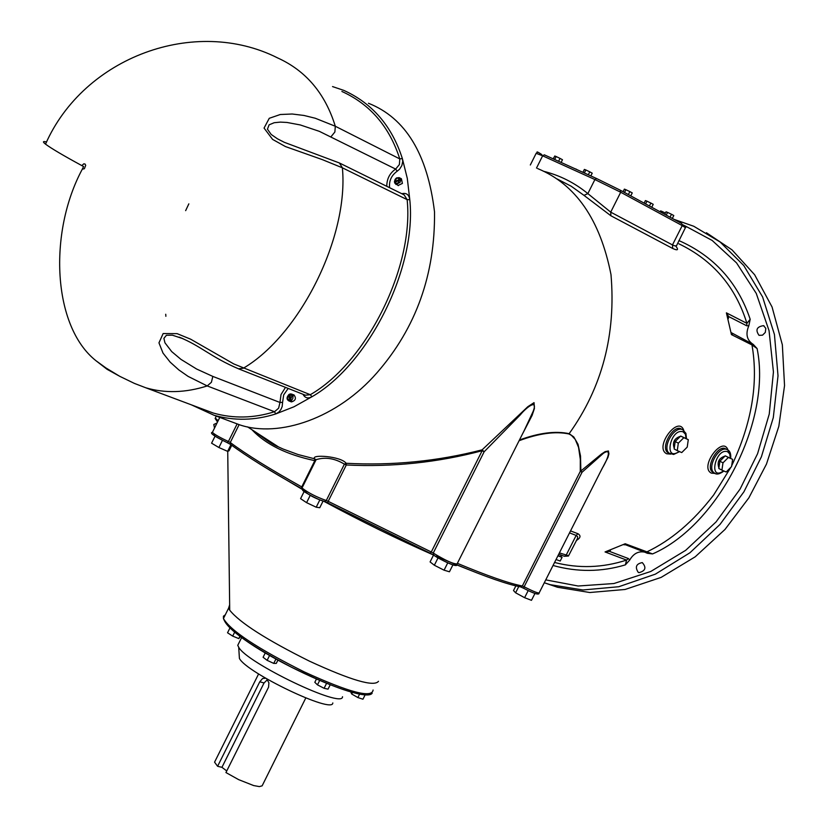 <?xml version="1.0" encoding="UTF-8"?>
<svg xmlns="http://www.w3.org/2000/svg" width="828" height="828" viewBox="0 0 828 828"><rect width="100%" height="100%" fill="white"/><g stroke="black" fill="none" stroke-linecap="round" stroke-linejoin="round"><path stroke-width="1.24" d="M46.554 141.981C42.808 141.029 42.476 141.754 45.53 144.144C51.222 148.388 63.332 155.54 81.858 165.61L83.576 166.552L82.303 169.181C48.138 232.616 52.599 326.491 95.996 360.739L107.081 369.309L118.787 375.788M400.793 179.221L400.969 180.183L399.313 180.111L394.956 182.367L400.793 179.221L399.148 177.616L396.508 177.937L395.122 179.355L394.428 181.736L400.452 179.045M399.313 180.111C398.32 183.443 396.86 184.189 394.956 182.367L394.583 182.771L396.094 184.52L400.121 182.295L400.628 180.007M394.946 182.243L394.428 181.736M399.469 177.782L401.414 178.755L402.398 183.423L398.04 185.493M291.28 400.566L292.781 398.723L293.122 395.784L291.994 394.128L289.976 393.931L290.556 399.479L291.632 400.7L290.783 401.114L289.779 394.449M290.783 401.114L289.707 399.893L288.941 394.946L289.759 394.459M289.976 393.931L293.909 394.852C296.486 398.206 295.668 400.566 291.446 401.911L291.021 401.715M191.351 404.83L214.017 415.252C234.293 420.976 254.869 420.531 275.745 413.938L293.971 406.786L311.939 396.747C368.791 364.175 416.981 267.61 409.788 199.662L407.293 178.372L402.346 158.521C391.913 126.115 372.424 103.417 343.879 90.418L332.546 86.578M341.881 91.453C370.178 104.318 389.481 126.808 399.789 158.914L335.309 126.249L315.251 118.238L304 115.465L292.212 114.005L280.268 114.512L269.255 118.3L264.06 128.071L272.598 139.404L285.422 146.556L322.133 159.545L342.378 167.805L339.387 162.961L284.387 142.344L277.452 138.804L271.17 134.446L267.434 129.168L269.11 124.831L274.182 122.72L280.381 122.109L286.964 122.451L300.285 124.945L319.391 131.362L395.649 169.078L397.171 171.21L399.541 169.243L401.859 165.548L402.739 161.388L402.346 158.521L399.789 158.914L399.396 164.544L395.649 169.078C389.75 173.135 386.79 178.889 386.779 186.31M340.039 163.282L404.126 194.859L407.138 199.641C414.228 266.885 366.556 362.426 310.303 394.708L233.786 363.937L190.626 339.18L177.109 333.643L163.137 333.56L158.966 342.844L163.012 353.101L170.175 362.146L178.786 369.888L188.101 376.388L207.228 385.931L274.492 411.733C253.803 418.285 233.413 418.73 213.313 413.048L145.769 387.773C165.093 393.445 185.586 392.824 207.228 385.931L211.409 382.277L212.817 376.409L196.66 369.05L180.98 359.393L171.696 351.6L164.948 342.802L163.903 338.373L166.418 335.268L172.379 335.185L183.081 338.724M342.513 696.721C343.258 709.234 246.32 662.721 238.702 647.196L237.75 645.354L239.085 642.673M518.763 586.534L515.606 592.796L513.515 590.55L515.875 585.882M528.202 590.581L524.6 597.692L515.606 592.796M534.95 593.448L531.472 600.321L524.6 597.692M323.872 501.313C361.184 521.361 397.74 539.276 433.541 555.05L430.084 561.922L434.348 565.245L438.043 557.886M447.762 562.833L444.067 570.181L434.348 565.245M452.916 564.872L449.449 571.775L444.067 570.181M304.114 491.563L300.585 498.663L306.588 502.658L310.262 495.279M319.856 499.874L316.203 507.212L306.588 502.658M323.075 501.075L319.753 507.73L316.203 507.212M215.052 436.18L211.585 443.187L218.902 447.534L222.442 440.372M230.94 444.688L227.648 451.353L218.902 447.534M231.757 445.288L229.025 450.805L227.648 451.353M217.029 422.994L213.79 424.495L214.524 428.014M229.863 628.121L227.545 632.778L232.689 636.111L234.603 632.271M239.903 636.38L238.806 638.605L232.689 636.111M240.286 636.66L238.806 638.605M265.281 652.888L263.097 657.277L267.134 660.34L269.597 655.403M275.952 658.985L273.747 663.404L267.134 660.34M277.949 660.071L276.283 663.394L273.747 663.404M316.431 679.074L314.816 682.303L317.466 684.86L319.66 680.481M326.553 683.379L324.09 688.296L317.466 684.86M330.196 684.839L328.033 689.144L324.09 688.296M352.49 692.487L351.714 694.019L350.751 692.001M359.569 694.164L357.872 697.549L351.714 694.019M365.117 694.899L362.943 699.225L357.872 697.549M267.454 679.622L264.049 682.965L221.935 767.328L217.598 766.283L259.775 681.786L264.049 682.965M305.791 697.973L262.134 785.834L259.371 786.6L253.627 785.555L238.661 779.645L225.94 772.555L268.572 687.147L268.903 682.8L266.688 678.856M265.612 678.225L262.6 678.505L259.775 681.786M226.748 770.94L221.935 767.328M258.605 673.93L214.566 762.164L217.598 766.283M378.479 681.309C374.111 687.043 351.134 680.337 309.537 661.199C266.347 639.692 239.737 622.697 229.718 610.205L228.621 608.104L229.656 604.813M332.804 702.941C333.239 714.295 246.299 672.595 239.416 658.415L239.168 654.544M521.961 435.01L532.083 415.449L534.402 408.556L534.05 402.646L527.819 406.703L482.113 449.842C437.701 461.268 392.379 465.75 346.135 463.276C341.064 456.207 310.386 454.054 314.619 458.815L298.121 454.551L283.124 449.045L278.487 446.923L258.181 434.007M600.704 471.308L607.98 457.335L608.932 453.806L608.414 450.981L605.144 451.633L601.552 453.972L580.863 470.997L580.511 455.98L578.027 444.294L573.763 436.915L569.146 433.675C555.598 430.726 539.028 432.837 519.446 439.999M677.263 450.618L674.147 448.962L675.182 441.521L680.709 436.046L688.285 439.668L683.835 437.691L678.318 443.166L677.263 450.618L681.734 452.574L687.23 447.099L688.285 439.668M675.182 441.521L678.318 443.166M680.709 436.046L683.835 437.691M721.912 470.128L718.807 468.482L719.884 461.217L725.245 455.835L732.635 459.364L728.361 457.47L722.989 462.852L721.912 470.128L726.187 472.001L731.538 466.619L732.635 459.364M725.245 455.835L728.361 457.47M719.884 461.217L722.989 462.852M674.24 448.29C672.212 442.359 674.282 438.354 680.461 436.284M718.901 467.851C716.924 462.024 718.963 458.101 725.017 456.062M557.927 555.805L562.067 557.337L560.815 556.354M561.415 555.184L560.753 556.478L557.979 555.702M562.067 557.337L560.194 561.032L556.054 559.521M543.396 171.23C559.759 175.298 574.58 182.75 587.849 193.607L583.988 195.367L610.909 215.777L672.688 248.472L672.471 244.922L610.712 212.144L587.849 193.607L594.908 179.552L620.71 192.251L682.231 225.599L685.408 227.69L676.569 245.647L675.006 245.937L672.471 244.922L682.231 225.599L681.765 223.56L620.255 190.181L596.605 178.537L544.317 154.826L542.63 155.809L594.908 179.552L596.605 178.537M630.76 195.874L632.25 192.914L629.86 191.61L628.369 194.58M624.529 192.489L625.916 189.715L629.86 191.61M623.091 191.713L624.384 189.126L625.916 189.715M672.326 218.447L673.795 215.528L671.487 214.276L670.018 217.195M666.24 215.135L667.606 212.413L671.487 214.276M664.77 214.338L666.043 211.802L667.606 212.413M553.094 158.8L554.087 157.33M590.85 175.919L592.217 173.176L589.784 171.851L588.315 174.77M584.351 172.98L585.862 169.968L589.784 171.851M582.922 172.327L584.382 169.409L585.862 169.968M561.125 162.443L562.481 159.732L560.038 158.396L558.59 161.294M554.677 159.514L556.168 156.544L560.038 158.396M553.301 158.893L554.75 156.006L556.168 156.544M576.391 169.367L580.707 171.324M575.025 168.746L576.454 169.243M660.164 211.833L660.651 210.861L665.433 213.013M661.603 212.62L662.193 211.451M651.74 207.269L653.22 204.33L650.87 203.057L649.39 205.996M645.581 203.926L646.968 201.173L650.87 203.057M644.132 203.139L645.416 200.573L646.968 201.173M576.288 540.549C580.594 537.962 581.132 535.685 577.913 533.718L570.533 530.903M568.474 556.023L564.365 556.271L558.745 554.201L564.365 556.271L566.052 555.371L576.164 535.416L577.602 536.647L577.52 538.397L568.608 555.723L559.397 552.918M728.547 452.316C725.028 432.04 698.408 466.868 711.397 473.14L715.237 473.43M672.688 248.472C677.811 250.822 678.846 250.004 675.772 246.019M684.321 432.63C680.575 411.682 653.116 447.203 666.726 453.785L670.732 454.106M765.3 332.421L762.526 335.174L759.048 335.35C755.229 329.948 756.72 326.718 763.54 325.642L765.817 328.364L765.3 332.421M638.233 572.334C634.817 567.045 636.173 563.806 642.28 562.595C646.616 567.542 645.519 570.896 638.988 572.665L638.233 572.334M727.915 317.083L728.619 316.534L726.394 312.849L731.445 334.605L732.676 333.984L731.528 333.042M731.507 332.784L750.779 343.102L751.979 344.934L757.092 348.547L753.201 344.344L750.779 343.102M728.34 318.625L728.619 316.534L746.701 325.777L748.822 325.756L750.189 319.277L746.897 323.355L726.394 312.849L731.445 334.605L751.979 344.934C758.562 382.836 751.793 423.108 731.673 465.76M752.942 344.21C746.794 340.08 745.417 333.932 748.822 325.756M623.846 544.752L625.564 544.783L644.784 552.173L625.564 544.783L625.202 543.758L605.051 551.945L609.408 551.355L610.495 550.32M609.356 550.723L609.408 551.355L628.39 558.548L626.579 560.08L625.347 564.872L629.704 560.059L628.39 558.548M647.361 553.301L644.784 552.173L647.361 553.301L652.557 553.932L625.202 543.758L605.051 551.945L626.579 560.08C602.691 567.863 578.689 568.66 554.553 562.471M629.704 560.059C633.472 553.549 638.481 550.91 644.733 552.152M693.812 226.292L720.132 242.004L743.803 265.591L762.598 296.921L774.439 334.533L778.02 375.829L773.3 417.591L761.398 456.818L743.917 491.811L719.998 524.455L689.921 552.783L655.341 574.156L618.764 586.731L582.974 589.971L550.341 584.703L544.286 582.757L557.534 587.259L589.795 592.517L625.078 589.474L661.096 577.406L695.189 556.82L724.986 529.465L748.874 497.845L766.48 464.073L778.837 426.275L784.54 385.6L782.346 344.81L772.058 306.981L754.65 274.772L732.024 249.87L706.408 232.74M713.322 472.436L712.556 472.012C705.177 467.592 717.7 444.501 725.421 448.693M668.869 453.133L667.844 452.595C660.175 447.938 672.936 424.443 680.989 428.8M252.229 430.042C265.964 444.501 286.819 454.707 314.806 460.658L314.619 458.815L315.851 460.202M315.509 460.885L316.12 459.664C325.394 456.839 334.822 458.339 344.407 464.146L346.135 463.276L346.301 464.984C392.513 467.24 437.795 462.49 482.144 450.732L482.113 449.842L484.142 451.777L520.305 414.859C526.536 407.138 538.355 398.268 533.108 411.475L524.207 430.55L457.066 563.94C453.154 563.982 445.216 560.349 433.251 553.063L433.81 555.215C440.154 559.966 459.561 568.391 453.889 563.951M302.365 487.299L301.744 486.916L314.806 460.658L315.437 461.03M324.659 501.478L327.764 502.906L328.188 501.344L431.284 551.986L482.144 450.732L484.142 451.777L433.251 553.063L431.284 551.986L430.011 553.145L327.774 502.917L433.386 554.895C440.237 559.728 458.65 568.764 456.89 564.375M519.084 440.724C538.79 433.344 555.412 431.088 568.96 433.965L569.146 433.675C602.142 387.535 616.094 334.512 610.992 274.596C600.124 219.575 575.667 184.23 537.62 168.56M568.96 433.965L571.444 435.352L575.243 439.399L578.565 447.41L580.304 459.333L580.273 471.411L580.863 470.997L582.053 472.239L603.446 453.247C613.372 446.83 605.806 462.624 602.308 468.12L539.256 592.703C538.821 593.676 533.781 591.699 524.134 586.783L523.71 588.294M214.017 415.252L239.841 424.899C279.315 438.115 337.482 418.202 376.947 372.797C416.07 327.919 435.249 274.265 434.514 211.823C427.538 154.07 405.513 117.886 368.439 103.252M81.858 165.61L83.773 163.82L85.036 164.027L85.708 165.352L84.384 168.726L82.303 169.181M394.79 181.404L396.612 178.341L397.895 178.113L399.127 179.158M288.661 400.804L290.431 400.98M289.707 399.893L288.496 399.748L287.585 398.247L288.941 394.946M289.79 394.552L291.311 394.987L291.88 396.198L290.556 399.479M389.595 187.697C388.912 180.877 391.437 175.381 397.171 171.21M238.485 368.802L243.37 368.212C300.191 334.729 348.971 236.508 342.378 167.805L407.138 199.641L409.788 199.662C409.053 194.621 406.393 192.645 401.808 193.721M305.366 395.215L310.303 394.708L311.939 396.747C308.006 398.879 305.035 398.061 303.027 394.294M179.117 337.131C200.759 345.814 210.509 356.94 239.044 369.029L305.47 395.256M285.484 387.359L281.013 394.573L279.967 402.47L282.586 402.356L283.694 394.894L288.175 388.425M212.817 376.409L279.967 402.47L278.622 408.204L274.492 411.733L275.745 413.938L278.964 411.982L280.899 409.518L282.182 406.538L282.586 402.356M331.065 136.672L334.874 132.004L335.309 126.249C325.197 93.533 305.967 70.753 277.639 57.929C194.88 16.167 83.845 57.039 45.53 144.144M223.984 619.758C228.042 629.829 250.542 645.643 291.508 667.213C334.315 688.068 360.449 696.979 369.888 693.936M373.086 690.014C372.134 698.48 349.168 692.436 304.166 671.86C257.518 648.541 230.598 630.76 223.436 618.526L223.436 616.198L225.278 614.831M264.277 466.847L302.054 489.276M436.211 556.219L453.672 563.62M454.738 564.065L468.068 569.395M266.399 440.134L269.39 441.252M520.75 586.917L523.658 588.263M430.063 553.156L433.593 555.06M303.276 489.959C298.639 489.348 318.739 500.329 324.038 501.292M239.116 424.629L230.267 442.514L230.391 444.263C246.185 456.083 269.907 470.863 301.547 488.603L301.744 486.916C269.866 469.031 246.04 454.241 230.267 442.514L228.414 441.51L227.265 442.68L230.898 444.646C246.496 456.259 270.042 470.904 301.527 488.582M215.446 434.721C211.181 434.089 215.094 436.718 227.182 442.628L230.898 444.646M215.673 425.727L214.431 428.252M218.137 420.738L215.311 418.109M457.377 563.33C487.547 575.926 509.199 583.481 522.344 585.996L580.273 471.411L582.053 472.239L524.134 586.783L522.344 585.996L520.574 586.897M327.774 502.917L324.504 501.457C313.046 497.814 305.553 493.333 302.013 488.013C308.233 492.836 316.327 496.997 326.284 500.516L344.407 464.146L346.301 464.984L328.188 501.344L326.284 500.516L324.421 501.447M315.779 459.975L315.323 459.188L316.12 459.664L302.23 487.557M237.129 423.884L228.414 441.51C219.741 437.443 214.4 434.389 212.403 432.351L212.599 431.947M610.909 215.777L610.712 212.144L620.71 192.251L620.255 190.181M536.151 153.325L542.63 155.809L536.503 168.063M569.529 532.89L576.164 535.416L577.913 533.718M644.784 552.173L646.637 551.997C671.053 540.456 693.409 521.423 713.705 494.916L730.886 467.282M746.701 325.777L746.897 323.355C735.616 286.716 712.939 260.199 678.867 243.805M557.265 179.024L571.165 186.207L583.988 195.367M545.755 579.869L578.12 586.007L613.931 583.533L650.756 571.486L685.688 550.32L716.065 521.919L740.108 489.058L757.568 453.734L769.243 414.083L773.435 371.979L769.046 330.641L756.264 293.412L736.547 262.9L712.183 240.462L685.201 225.951M553.032 565.483C577.323 572.251 601.428 572.044 625.347 564.872M750.189 319.277C737.738 282.327 713.974 256.09 678.898 240.575M652.557 553.932C718.29 525.428 771.996 420.562 757.092 348.547M730.7 458.35C731.052 453.972 730.089 451.177 727.802 449.966L727.119 449.583C719.035 445.34 706.284 467.851 714.243 472.912L715.009 473.337M723.568 470.853C708.002 482.113 715.444 447.399 727.605 451.726L729.727 453.951L730.348 458.163M686.464 438.705L685.926 433.375L682.707 429.701C674.292 425.292 661.282 448.176 669.541 453.496L670.37 453.961M679.177 451.457C663.135 462.893 670.514 427.341 683.183 431.874L685.408 434.172L686.091 438.509M188.846 203.854L185.648 210.643M165.724 314.247L165.869 316.296M398.361 185.648L394.583 182.771M291.446 401.911L289.086 400.99C286.426 399.562 286.405 397.368 289.034 394.387M213.313 413.048L202.436 408.98M95.996 360.739L105.891 367.922L119.801 376.347L134.426 383.416L145.769 387.773M182.584 338.507L179.107 337.12M237.75 645.354L241.6 637.622M372.176 693.212C363.896 706.098 232.885 644.846 223.436 618.526L228.621 608.104M239.416 658.415L238.702 647.196M229.718 610.205L227.731 451.312M217.516 421.99L215.135 418.461L216.305 416.111M456.652 564.696C486.222 577.023 507.554 584.423 520.626 586.907L523.669 588.284C534.039 593.686 539.183 595.291 539.09 593.086M227.265 442.68C214.173 436.221 209.225 432.775 212.403 432.351L219.782 417.405M247.572 426.886L278.487 446.923C273.789 445.164 266.989 440.838 258.077 433.934M682.438 224.647C685.708 226.054 686.722 227.007 685.48 227.503M541.885 154.608C533.884 149.464 538.749 153.335 536.244 153.149L530.324 165M693.678 226.23L674.033 219.368M763.54 325.642L764.068 325.921M713.25 472.405L714.243 472.912C716.292 474.889 719.522 474.258 723.951 471.018M726.891 449.49L726.104 449.076M668.6 453.019L673.619 454.469L679.591 451.633M682.448 429.587L681.734 429.214"/></g></svg>
